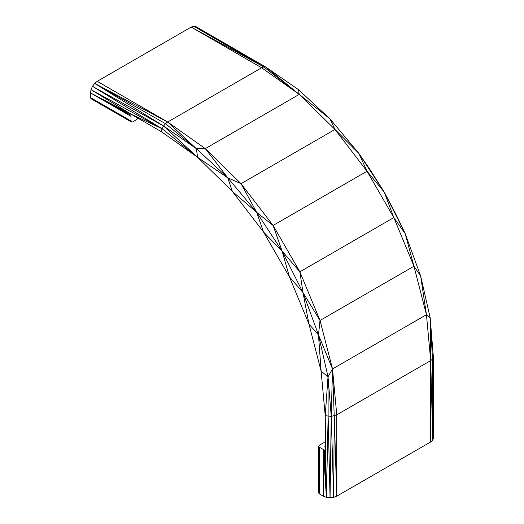 <?xml version="1.0" encoding="UTF-8"?>
<svg xmlns="http://www.w3.org/2000/svg" width="524" height="524" viewBox="0 0 524 524"><rect width="100%" height="100%" fill="white"/><g stroke="black" fill="none" stroke-linecap="round" stroke-linejoin="round"><path stroke-width="0.79" d="M90.521 97.602L91.012 98.689L131.465 122.04L130.974 120.952L131.033 115.287L90.521 92.951L90.521 97.602L130.974 120.952M130.974 116.308L90.521 92.951L91.032 89.689L162.086 128.727L131.19 114.245L91.032 89.689L92.486 86.336L94.667 83.401L163.58 126.002L92.486 86.336L162.086 128.727L161.189 131.57L197.692 157.39L232.361 191.417L263.467 231.942L289.438 276.927L308.983 324.127L321.114 371.162L318.481 334.947L308.983 324.127L302.983 292.53L289.438 276.927L282.135 251.153L263.467 231.942L256.727 212.41L232.361 191.417L227.744 177.78L197.692 157.39L196.29 148.606L163.58 126.002L162.086 128.727L197.692 157.39L163.58 126.002L165.518 123.677L94.667 83.401L97.235 81.331L167.687 122.007L165.518 123.677L196.29 148.606L167.687 122.007L94.667 83.401M328.129 416.331L328.024 376.769L325.227 415.683L325.227 450.332L326.413 497.381L330.048 497.8L331.24 416.403L325.227 415.683L326.413 497.381L328.129 416.331L330.048 497.8L333.677 497.381L334.227 415.886L336.755 496.195L430.695 441.961L432.752 440.18L432.51 359.143L430.178 317.793L426.457 314.714L420.641 275.965L413.953 266.231L405.144 233.547L393.812 217.591L384.295 192.17L367.042 171.224L358.888 153.427L334.987 129.454L329.897 118.797L298.451 89.624L265.74 67.02L299.25 94.385L263.801 66.934L193.742 26.2L195.917 26.626L265.74 67.02L193.742 26.2L191.175 27.091L97.235 81.331M131.033 115.287L131.19 114.245L161.189 131.57M334.227 415.886L332.517 368.948L331.24 416.403L333.677 497.381L336.755 496.195L336.755 414.838L331.24 416.403L328.024 376.769L321.114 371.162L325.227 415.683M433.191 354.8L432.752 440.18L430.695 360.604L336.755 414.838L332.517 368.948L328.024 376.769L318.481 334.947L302.983 292.53L282.135 251.153L256.727 212.41L227.744 177.78L196.29 148.606L205.31 148.62L167.687 122.007L261.627 67.773L263.801 66.934L191.175 27.091L261.627 67.773L299.25 94.385L205.31 148.62L227.744 177.78L241.047 183.688L205.31 148.62M325.227 450.332L323.334 449.487L323.334 496.195L326.413 497.381L324.245 449.946M326.413 497.381L323.334 449.487L319.312 447.162L319.312 493.87L323.334 496.195M256.727 212.41L241.047 183.688L273.102 225.458L256.727 212.41M282.135 251.153L273.102 225.458L299.872 271.825L282.135 251.153M302.983 292.53L299.872 271.825L320.013 320.472L302.983 292.53M318.481 334.947L320.013 320.472L332.517 368.948L318.481 334.947M430.695 441.961L430.695 360.604L432.51 359.143L433.4 357.42L430.178 317.793L420.641 275.965L405.144 233.547L384.295 192.17L358.888 153.427L329.897 118.797L299.25 94.385L298.451 89.624L265.74 67.02L263.801 66.934M430.178 317.793L430.695 360.604L426.457 314.714L413.953 266.231L393.812 217.591L367.042 171.224L334.987 129.454L299.25 94.385M432.752 440.18L433.479 438.084L433.4 357.42M420.641 275.965L405.144 233.547L396.373 215.187L384.295 192.17L370.403 170.202L358.888 153.427L329.897 118.797M134.334 116.059L134.576 116.852L135.382 116.669M137.688 117.998L136.849 119.505L132.657 121.922L131.465 122.04M325.227 445.485L324.664 446.094L325.227 446.703M426.457 314.714L332.517 368.948M319.312 493.87L318.618 492.901L318.618 446.193L319.312 447.162M318.618 446.193L319.312 445.223L323.505 442.8L325.227 442.826M325.018 446.579L325.018 445.61M334.987 129.454L241.047 183.688M367.042 171.224L273.102 225.458M393.812 217.591L299.872 271.825M413.953 266.231L320.013 320.472M134.334 116.308L135.172 116.793M90.521 92.951L131.19 114.245"/></g></svg>
